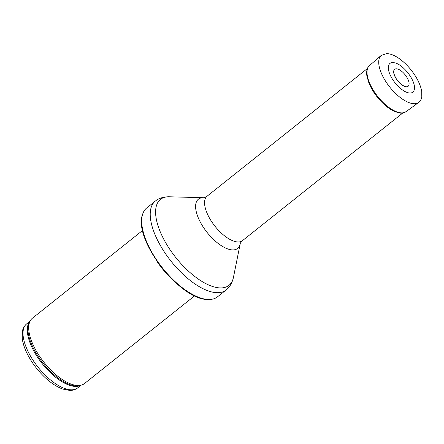 <?xml version="1.0" encoding="UTF-8"?>
<svg xmlns="http://www.w3.org/2000/svg" width="444" height="444" viewBox="0 0 444 444"><rect width="100%" height="100%" fill="white"/><g stroke="black" fill="none" stroke-linecap="round" stroke-linejoin="round"><path stroke-width="0.67" d="M194.655 295.815L84.477 383.549A41.775 18.437 -128.5 0 1 81.474 385.081A41.775 18.437 -128.5 0 1 78.05 385.509A41.775 18.437 -128.5 0 1 41.925 359.618A41.775 18.437 -128.5 0 1 30.27 320.779A41.775 18.437 -128.5 0 1 32.429 318.193L142.607 230.458M168.232 275.374A41.775 18.437 -128.5 0 1 156.615 260.783M208.797 299.484A56.815 25.075 -128.5 0 1 161.3 266.433A56.815 25.075 -128.5 0 1 142.752 213.864A56.815 25.075 -128.5 0 1 146.753 207.936L155.272 201.149A56.815 25.075 -128.5 0 0 165.257 253.335A56.815 25.075 -128.5 0 0 217.316 292.696A56.815 25.075 -128.5 0 0 226.057 290.032L217.532 296.82A56.815 25.075 -128.5 0 1 210.861 299.395A56.815 25.075 -128.5 0 1 208.797 299.484M396.303 68.803A10.834 4.784 51.5 0 0 396.187 68.803A10.834 4.784 51.5 0 0 393.795 73.143A10.834 4.784 51.5 0 0 404.212 86.225A10.834 4.784 51.5 0 0 407.975 79.393A10.834 4.784 51.5 0 0 396.303 68.803M392.768 62.565A18.365 8.103 51.5 0 0 392.213 62.582A18.365 8.103 51.5 0 0 396.115 84.127A18.365 8.103 51.5 0 0 414.452 88.306C415.229 79.704 402.619 63.869 394.061 62.693A18.365 8.103 51.5 0 0 392.768 62.565M71.356 389.838A40.937 18.071 -128.5 0 1 33.844 361.471A40.937 18.071 -128.5 0 1 26.651 323.87C23.144 326.984 22.638 330.175 22.45 331.035L22.2 338.106C22.761 342.912 24.42 348.096 27.167 353.668C31.541 362.36 37.385 370.207 44.711 377.206C50.866 383 56.915 386.963 62.854 389.094L69.747 390.409C72.783 390.465 75.413 389.632 77.656 387.917A40.937 18.071 -128.5 0 1 71.356 389.838M80.758 385.287A40.937 18.071 -128.5 0 1 75.635 386.43A40.937 18.071 -128.5 0 1 39.011 359.363A40.937 18.071 -128.5 0 1 29.909 321.428M81.474 385.081L79.903 385.536A41.142 18.16 -128.5 0 1 76.529 385.958A41.142 18.16 -128.5 0 1 40.953 360.456A41.142 18.16 -128.5 0 1 29.476 322.211L30.27 320.779M240.176 243.884A31.48 13.897 -128.5 0 1 232.778 249.917A31.48 13.897 -128.5 0 1 201.06 223.482A31.48 13.897 -128.5 0 1 203.413 197.719C204.068 197.846 205.294 197.336 207.093 196.198A28.405 12.537 -128.5 0 0 212.082 222.289A28.405 12.537 -128.5 0 0 238.112 241.969A28.405 12.537 -128.5 0 0 242.485 240.637C240.97 242.135 240.198 243.218 240.176 243.884L233.439 277.395A54.967 24.259 -128.5 0 1 220.518 287.928A54.967 24.259 -128.5 0 1 165.14 241.769A54.967 24.259 -128.5 0 1 169.247 196.781C163.42 196.781 158.758 198.24 155.272 201.149M418.664 102.47A30.075 13.276 -128.5 0 1 389.743 87.057A30.075 13.276 -128.5 0 1 381.196 55.422L386.685 53.591C390.398 53.696 394.544 55.339 399.123 58.525C405.788 63.292 411.466 69.547 416.15 77.284C419.164 82.401 421.023 87.163 421.728 91.564L421.8 96.87C421.722 97.203 421.6 99.967 418.664 102.47L406.066 111.655A29.415 12.981 -128.5 0 1 377.783 96.581A29.415 12.981 -128.5 0 1 369.425 65.645L381.196 55.422M77.656 387.917L81.069 385.198M26.651 323.87L30.064 321.145M142.752 213.864C132.19 238.767 180.408 301.015 208.575 299.495L210.861 299.395M233.439 277.395C232.134 283.072 229.67 287.285 226.057 290.032M203.413 197.719L169.247 196.781M242.485 240.637L402.997 112.815M207.093 196.198L367.604 68.37M406.066 111.655C403.008 113.031 401.115 113.498 400.394 113.053L395.493 111.855C391.269 110.151 386.963 107.176 382.573 102.936C376.501 96.92 371.967 90.354 368.97 83.228L366.883 75.996C366.25 71.007 367.094 67.555 369.425 65.645M393.795 73.143C395.504 78.899 398.973 83.261 404.212 86.225"/></g></svg>
